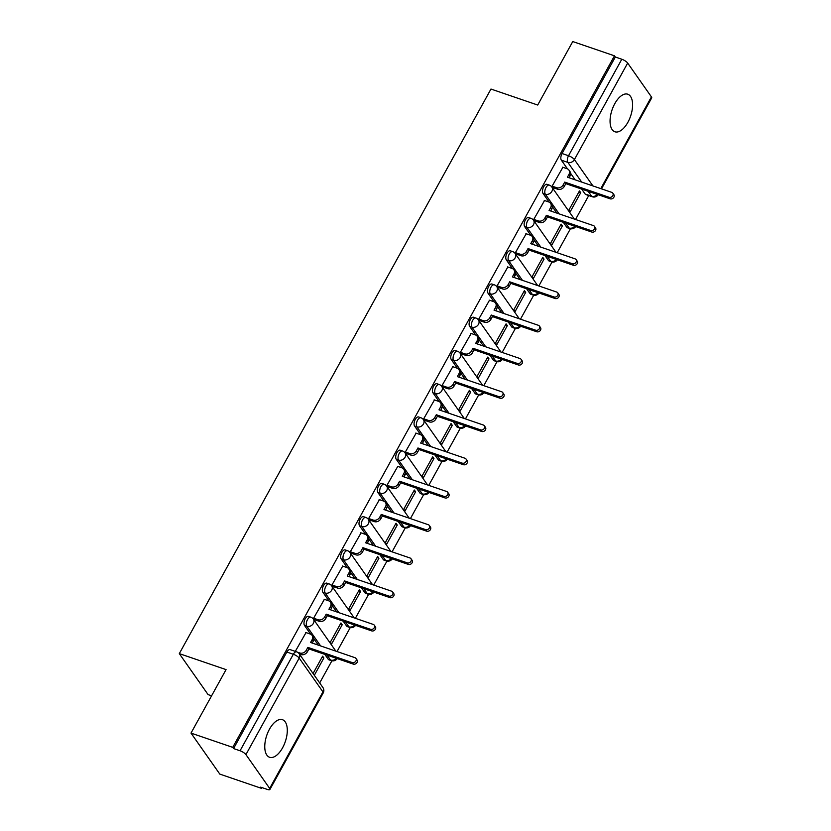 <?xml version="1.0" encoding="UTF-8"?>
<svg xmlns="http://www.w3.org/2000/svg" width="831" height="831" viewBox="0 0 831 831"><rect width="100%" height="100%" fill="white"/><g stroke="black" fill="none" stroke-linecap="round" stroke-linejoin="round"><path stroke-width="1.25" d="M282.571 747.817A19.861 9.785 108.9 0 0 282.457 719.698A19.861 9.785 108.9 0 0 269.483 729.171A19.861 9.785 108.9 0 0 269.608 757.28A19.861 9.785 108.9 0 0 282.571 747.817M627.872 122.313A19.861 9.785 108.9 0 0 627.748 94.204A19.861 9.785 108.9 0 0 614.784 103.667A19.861 9.785 108.9 0 0 614.898 131.776A19.861 9.785 108.9 0 0 627.872 122.313M308.509 616.384A5.09 2.503 108.9 0 0 305.185 618.815A5.09 2.503 108.9 0 0 304.51 625.463L306.816 626.252A5.09 2.503 -71.1 0 1 307.491 619.604A5.09 2.503 -71.1 0 1 310.815 617.173L308.509 616.384M326.853 583.154A5.09 2.503 108.9 0 0 323.529 585.575A5.09 2.503 108.9 0 0 322.854 592.233L325.16 593.012A5.09 2.503 -71.1 0 1 325.835 586.364A5.09 2.503 -71.1 0 1 329.159 583.933L326.853 583.154M345.197 549.914A5.09 2.503 108.9 0 0 341.873 552.345A5.09 2.503 108.9 0 0 341.198 558.993L343.504 559.782A5.09 2.503 -71.1 0 1 344.179 553.134A5.09 2.503 -71.1 0 1 347.503 550.704L345.197 549.914M363.552 516.685A5.09 2.503 108.9 0 0 360.218 519.105A5.09 2.503 108.9 0 0 359.543 525.763L361.849 526.542A5.09 2.503 -71.1 0 1 362.524 519.894A5.09 2.503 -71.1 0 1 365.858 517.464L363.552 516.685M381.896 483.445A5.09 2.503 108.9 0 0 378.572 485.875A5.09 2.503 108.9 0 0 377.897 492.523L380.203 493.313A5.09 2.503 -71.1 0 1 380.878 486.665A5.09 2.503 -71.1 0 1 384.202 484.234L381.896 483.445M400.241 450.205A5.09 2.503 108.9 0 0 396.917 452.635A5.09 2.503 108.9 0 0 396.242 459.283L398.548 460.073A5.09 2.503 -71.1 0 1 399.223 453.425A5.09 2.503 -71.1 0 1 402.547 450.994L400.241 450.205M418.585 416.975A5.09 2.503 108.9 0 0 415.261 419.406A5.09 2.503 108.9 0 0 414.586 426.054L416.892 426.843A5.09 2.503 -71.1 0 1 417.567 420.195A5.09 2.503 -71.1 0 1 420.891 417.764L418.585 416.975M436.929 383.735A5.09 2.503 108.9 0 0 433.605 386.166A5.09 2.503 108.9 0 0 432.93 392.814L435.236 393.603A5.09 2.503 -71.1 0 1 435.911 386.955A5.09 2.503 -71.1 0 1 439.235 384.524L436.929 383.735M455.284 350.505A5.09 2.503 108.9 0 0 451.96 352.936A5.09 2.503 108.9 0 0 451.285 359.584L453.591 360.374A5.09 2.503 -71.1 0 1 454.266 353.726A5.09 2.503 -71.1 0 1 457.59 351.295L455.284 350.505M473.628 317.265A5.09 2.503 108.9 0 0 470.304 319.696A5.09 2.503 108.9 0 0 469.629 326.344L471.935 327.134A5.09 2.503 -71.1 0 1 472.61 320.486A5.09 2.503 -71.1 0 1 475.934 318.055L473.628 317.265M491.973 284.036A5.09 2.503 108.9 0 0 488.649 286.466A5.09 2.503 108.9 0 0 487.974 293.114L490.28 293.904A5.09 2.503 -71.1 0 1 490.955 287.246A5.09 2.503 -71.1 0 1 494.279 284.825L491.973 284.036M510.317 250.796A5.09 2.503 108.9 0 0 506.993 253.226A5.09 2.503 108.9 0 0 506.318 259.874L508.624 260.664A5.09 2.503 -71.1 0 1 509.299 254.016A5.09 2.503 -71.1 0 1 512.623 251.585L510.317 250.796M528.672 217.566A5.09 2.503 108.9 0 0 525.337 219.997A5.09 2.503 108.9 0 0 524.673 226.645L526.979 227.434A5.09 2.503 -71.1 0 1 527.643 220.776A5.09 2.503 -71.1 0 1 530.978 218.356L528.672 217.566M547.016 184.326A5.09 2.503 108.9 0 0 543.692 186.757A5.09 2.503 108.9 0 0 543.017 193.405L545.323 194.194A5.09 2.503 -71.1 0 1 545.998 187.546A5.09 2.503 -71.1 0 1 549.322 185.116L547.016 184.326M191.005 733.098L226.053 669.609L179.309 653.623L490.965 89.052L537.709 105.038L572.756 41.55L614.473 55.822L232.722 747.36L191.005 733.098L219.789 774.087L261.495 788.349L261.921 787.591M319.686 682.947L331.912 660.801M337.022 651.535L350.256 627.571M355.367 618.306L368.6 594.331M373.721 585.066L386.955 561.102M392.066 551.836L405.299 527.862M410.41 518.596L423.644 494.632M428.754 485.366L441.988 461.392M447.109 452.126L460.332 428.162M465.453 418.897L478.687 394.922M483.798 385.657L497.031 361.693M502.142 352.427L515.376 328.453M520.486 319.187L533.72 295.223M538.841 285.957L552.075 261.983M557.186 252.717L570.419 228.743M575.53 219.488L588.743 195.555M211.593 695.807L208.093 694.612L179.309 653.623M261.495 788.349L260.664 787.154L267.156 789.377A5.09 1.496 -151.1 0 0 269.94 789.45A5.09 1.496 -151.1 0 0 269.67 788.422L245.924 754.6A5.09 1.496 -151.1 0 0 240.055 750.777L293.333 654.267A5.09 2.503 -71.1 0 1 296.657 651.847L290.164 649.624A5.09 2.503 -71.1 0 0 286.83 652.044L293.333 654.267A5.09 1.496 -151.1 0 1 299.202 658.09L245.924 754.6M232.722 747.36L233.563 748.554L240.055 750.777M585.107 193.997L591.61 196.22A5.09 2.503 -71.1 0 0 592.306 196.77L585.813 194.547A5.09 2.503 -71.1 0 1 585.107 193.997L581.658 189.073M575.177 179.86L570.648 173.399M567.48 168.88L561.361 160.175L567.864 162.398A5.09 2.503 -71.1 0 1 568.529 155.74L621.806 59.24A5.09 1.496 28.9 0 1 627.675 63.063L651.421 96.884A5.09 1.496 28.9 0 1 651.691 97.902L601.488 188.855M621.806 59.24L615.314 57.017L614.473 55.822M562.888 167.291L552.106 186.175L553.456 187.785M580.724 192.699L579.467 190.912L568.882 210.077L570.139 211.874L580.724 192.699L578.833 192.054M562.379 225.939L561.122 224.141L550.538 243.317L551.794 245.103L562.379 225.939L560.489 225.284M544.544 200.531L533.751 219.415L535.112 221.025M544.035 259.168L542.778 257.381L532.193 276.546L533.45 278.343L544.035 259.168L542.144 258.524M526.189 233.76L515.407 252.645L516.768 254.255M525.68 292.408L524.423 290.611L513.838 309.786L515.095 311.583L525.68 292.408L523.79 291.754M507.845 267L497.063 285.885L498.423 287.495M507.336 325.638L506.079 323.851L495.494 343.016L496.751 344.813L507.336 325.638L505.445 324.994M489.501 300.23L478.718 319.125L480.069 320.724M488.992 358.878L487.735 357.081L477.15 376.256L478.407 378.053L488.992 358.878L487.101 358.223M471.156 333.47L460.364 352.354L461.724 353.964M470.647 392.107L469.39 390.321L458.805 409.496L460.062 411.283L470.647 392.107L468.757 391.463M452.802 366.7L442.019 385.594L443.38 387.204M452.303 425.347L451.036 423.55L440.451 442.726L441.718 444.523L452.303 425.347L450.402 424.693M434.457 399.94L423.675 418.824L425.036 420.434M433.948 458.577L432.691 456.79L422.106 475.966L423.363 477.752L433.948 458.577L432.058 457.933M416.113 433.169L405.331 452.064L406.691 453.674M415.604 491.817L414.347 490.02L403.762 509.195L405.019 510.992L415.604 491.817L413.713 491.163M397.769 466.409L386.976 485.294L388.337 486.904M397.26 525.047L396.003 523.26L385.418 542.435L386.675 544.222L397.26 525.047L395.369 524.403M379.424 499.639L368.632 518.534L369.992 520.144M378.915 558.287L377.648 556.49L367.063 575.665L368.33 577.462L378.915 558.287L377.025 557.643M361.07 532.879L350.287 551.763L351.648 553.373M360.561 591.516L359.304 589.73L348.719 608.905L349.976 610.692L360.561 591.516L358.67 590.872M342.725 566.108L331.943 585.003L333.304 586.613M342.216 624.756L340.959 622.959L330.374 642.134L331.631 643.932L342.216 624.756L340.326 624.112M324.381 599.348L313.599 618.233L314.949 619.843M314.315 675.302L323.872 657.986L321.981 657.342M323.872 657.986L322.615 656.199L313.058 673.505M306.037 632.578L295.296 651.379M328.255 659.284L330.561 660.074A5.09 2.503 -71.1 0 0 331.268 660.624L328.962 659.835A5.09 2.503 108.9 0 1 328.255 659.284L324.796 654.361M318.325 645.147L313.796 638.686M310.617 634.167L304.51 625.463M346.6 626.044L348.906 626.834A5.09 2.503 -71.1 0 0 349.612 627.395L347.306 626.605A5.09 2.503 108.9 0 1 346.6 626.044L343.151 621.131M336.669 611.907L332.14 605.446M328.972 600.938L322.854 592.233M364.944 592.815L367.25 593.604A5.09 2.503 -71.1 0 0 367.956 594.155L365.65 593.365A5.09 2.503 108.9 0 1 364.944 592.815L361.495 587.891M355.024 578.677L350.485 572.216M347.316 567.698L341.198 558.993M383.288 559.575L385.594 560.364A5.09 2.503 -71.1 0 0 386.301 560.925L383.995 560.136A5.09 2.503 108.9 0 1 383.288 559.575L379.84 554.661M373.368 545.437L368.829 538.976M365.661 534.468L359.543 525.763M401.643 526.345L403.949 527.134A5.09 2.503 -71.1 0 0 404.645 527.685L402.339 526.896A5.09 2.503 108.9 0 1 401.643 526.345L398.184 521.421M391.713 512.208L387.173 505.747M384.005 501.228L377.897 492.523M419.987 493.105L422.293 493.894A5.09 2.503 -71.1 0 0 423 494.455L420.694 493.666A5.09 2.503 108.9 0 1 419.987 493.105L416.528 488.192M410.057 478.968L405.528 472.507M402.36 467.998L396.242 459.283M438.332 459.875L440.638 460.665A5.09 2.503 -71.1 0 0 441.344 461.215L439.038 460.426A5.09 2.503 108.9 0 1 438.332 459.875L434.883 454.952M428.412 445.738L423.872 439.277M420.704 434.758L414.586 426.054M456.676 426.635L458.982 427.425A5.09 2.503 -71.1 0 0 459.688 427.986L457.382 427.196A5.09 2.503 108.9 0 1 456.676 426.635L453.227 421.722M446.756 412.498L442.217 406.037M439.048 401.529L432.93 392.814M475.031 393.406L477.337 394.195A5.09 2.503 -71.1 0 0 478.033 394.746L475.727 393.956A5.09 2.503 108.9 0 1 475.031 393.406L471.572 388.482M465.1 379.268L460.561 372.807M457.393 368.289L451.285 359.584M493.375 360.166L495.681 360.955A5.09 2.503 -71.1 0 0 496.387 361.516L494.081 360.727A5.09 2.503 108.9 0 1 493.375 360.166L489.916 355.252M483.445 346.028L478.916 339.567M475.748 335.059L469.629 326.344M511.719 326.936L514.025 327.726A5.09 2.503 -71.1 0 0 514.732 328.276L512.426 327.487A5.09 2.503 108.9 0 1 511.719 326.936L508.271 322.013M501.789 312.799L497.26 306.338M494.092 301.819L487.974 293.114M530.064 293.696L532.37 294.486A5.09 2.503 -71.1 0 0 533.076 295.047L530.77 294.257A5.09 2.503 108.9 0 1 530.064 293.696L526.615 288.783M520.144 279.559L515.604 273.098M512.436 268.59L506.318 259.874M548.418 260.467L550.724 261.256A5.09 2.503 -71.1 0 0 551.42 261.807L549.114 261.017A5.09 2.503 108.9 0 1 548.418 260.467L544.959 255.543M538.488 246.329L533.949 239.868M530.78 235.35L524.673 226.645M566.763 227.227L569.069 228.016A5.09 2.503 -71.1 0 0 569.775 228.577L567.469 227.787A5.09 2.503 108.9 0 1 566.763 227.227L563.304 222.313M556.832 213.089L552.303 206.628M549.125 202.12L543.017 193.405M233.563 748.554L286.83 652.044M615.314 57.017L562.036 153.517A5.09 2.503 108.9 0 0 561.361 160.175M552.116 186.154L556.645 187.702A5.09 4.176 -35.1 0 0 563.189 184.866L564.716 182.103L565.807 183.651L564.28 186.424A5.09 4.176 144.9 0 1 557.736 189.25L553.155 187.681M564.716 182.103L609.05 197.269A2.929 2.4 -35.1 0 0 612.374 196.261A2.929 2.4 -35.1 0 0 612.8 193.135A2.929 2.4 -35.1 0 0 611.761 192.366L567.428 177.2L568.955 174.427A5.09 4.176 -35.1 0 0 568.923 170.075L570.014 171.622A5.09 4.176 144.9 0 1 570.045 175.985L569.058 177.761M612.8 193.135L613.891 194.683A2.929 2.4 144.9 0 1 613.465 197.809A2.929 2.4 144.9 0 1 610.141 198.817L565.807 183.651M568.923 170.075A5.09 4.176 -35.1 0 0 567.116 168.735L562.587 167.187M533.772 219.384L538.301 220.932A5.09 4.176 -35.1 0 0 544.845 218.106L546.372 215.333L547.463 216.891L545.936 219.664A5.09 4.176 144.9 0 1 539.392 222.49L534.811 220.921M546.372 215.333L590.706 230.499A2.929 2.4 -35.1 0 0 594.02 229.491A2.929 2.4 -35.1 0 0 594.456 226.364A2.929 2.4 -35.1 0 0 593.407 225.596L549.073 210.44L550.61 207.667A5.09 4.176 -35.1 0 0 550.579 203.304L551.67 204.862A5.09 4.176 144.9 0 1 551.701 209.225L550.714 211.001M594.456 226.364L595.547 227.923A2.929 2.4 144.9 0 1 595.11 231.049A2.929 2.4 144.9 0 1 591.797 232.057L547.463 216.891M550.579 203.304A5.09 4.176 -35.1 0 0 548.761 201.975L544.243 200.427M515.428 252.624L519.957 254.172A5.09 4.176 -35.1 0 0 526.501 251.346L528.028 248.573L529.118 250.121L527.592 252.894A5.09 4.176 144.9 0 1 521.047 255.719L516.466 254.151M528.028 248.573L572.362 263.739A2.929 2.4 -35.1 0 0 575.675 262.731A2.929 2.4 -35.1 0 0 576.112 259.604A2.929 2.4 -35.1 0 0 575.062 258.836L530.729 243.67L532.255 240.907A5.09 4.176 -35.1 0 0 532.235 236.544L533.325 238.092A5.09 4.176 144.9 0 1 533.346 242.455L532.37 244.231M576.112 259.604L577.202 261.152A2.929 2.4 144.9 0 1 576.766 264.289A2.929 2.4 144.9 0 1 573.452 265.286L529.118 250.121M532.235 236.544A5.09 4.176 -35.1 0 0 530.417 235.204L525.888 233.656M497.073 285.854L501.602 287.401A5.09 4.176 -35.1 0 0 508.146 284.576L509.683 281.802L510.774 283.361L509.237 286.134A5.09 4.176 144.9 0 1 502.693 288.959L498.122 287.391M509.683 281.802L554.007 296.968A2.929 2.4 -35.1 0 0 557.331 295.961A2.929 2.4 -35.1 0 0 557.757 292.834A2.929 2.4 -35.1 0 0 556.718 292.065L512.384 276.91L513.911 274.137A5.09 4.176 -35.1 0 0 513.89 269.774L514.981 271.332A5.09 4.176 144.9 0 1 515.002 275.695L514.025 277.471M557.757 292.834L558.848 294.392A2.929 2.4 144.9 0 1 558.422 297.519A2.929 2.4 144.9 0 1 555.108 298.526L510.774 283.361M513.89 269.774A5.09 4.176 -35.1 0 0 512.073 268.444L507.544 266.896M478.729 319.094L483.258 320.641A5.09 4.176 -35.1 0 0 489.802 317.816L491.329 315.042L492.419 316.59L490.892 319.364A5.09 4.176 144.9 0 1 484.348 322.189L479.767 320.631M491.329 315.042L535.663 330.208A2.929 2.4 -35.1 0 0 538.987 329.201A2.929 2.4 -35.1 0 0 539.412 326.074A2.929 2.4 -35.1 0 0 538.374 325.305L494.04 310.14L495.567 307.377A5.09 4.176 -35.1 0 0 495.536 303.014L496.626 304.562A5.09 4.176 144.9 0 1 496.658 308.924L495.671 310.701M539.412 326.074L540.503 327.622A2.929 2.4 144.9 0 1 540.077 330.759A2.929 2.4 144.9 0 1 536.753 331.756L492.419 316.59M495.536 303.014A5.09 4.176 -35.1 0 0 493.728 301.674L489.199 300.126M460.384 352.323L464.913 353.871A5.09 4.176 -35.1 0 0 471.457 351.046L472.984 348.272L474.075 349.83L472.548 352.604A5.09 4.176 144.9 0 1 466.004 355.429L461.423 353.861M472.984 348.272L517.318 363.438A2.929 2.4 -35.1 0 0 520.632 362.441A2.929 2.4 -35.1 0 0 521.068 359.304A2.929 2.4 -35.1 0 0 520.019 358.545L475.685 343.38L477.223 340.606A5.09 4.176 -35.1 0 0 477.191 336.243L478.282 337.802A5.09 4.176 144.9 0 1 478.313 342.164L477.326 343.941M521.068 359.304L522.159 360.862A2.929 2.4 144.9 0 1 521.723 363.988A2.929 2.4 144.9 0 1 518.409 364.996L474.075 349.83M477.191 336.243A5.09 4.176 -35.1 0 0 475.384 334.914L470.855 333.366M442.04 385.563L446.569 387.111A5.09 4.176 -35.1 0 0 453.113 384.286L454.64 381.512L455.731 383.07L454.204 385.833A5.09 4.176 144.9 0 1 447.66 388.659L443.079 387.101M454.64 381.512L498.974 396.678A2.929 2.4 -35.1 0 0 502.288 395.67A2.929 2.4 -35.1 0 0 502.724 392.544A2.929 2.4 -35.1 0 0 501.675 391.775L457.341 376.609L458.868 373.846A5.09 4.176 -35.1 0 0 458.847 369.483L459.938 371.031A5.09 4.176 144.9 0 1 459.959 375.394L458.982 377.17M502.724 392.544L503.815 394.102A2.929 2.4 144.9 0 1 503.378 397.228A2.929 2.4 144.9 0 1 500.065 398.226L455.731 383.07M458.847 369.483A5.09 4.176 -35.1 0 0 457.029 368.143L452.5 366.596M423.685 418.793L428.214 420.341A5.09 4.176 -35.1 0 0 434.758 417.515L436.296 414.742L437.386 416.3L435.849 419.073A5.09 4.176 144.9 0 1 429.305 421.899L424.734 420.33M436.296 414.742L480.63 429.907A2.929 2.4 -35.1 0 0 483.943 428.91A2.929 2.4 -35.1 0 0 484.369 425.773A2.929 2.4 -35.1 0 0 483.33 425.015L438.997 409.849L440.523 407.076A5.09 4.176 -35.1 0 0 440.503 402.713L441.593 404.271A5.09 4.176 144.9 0 1 441.614 408.634L440.638 410.41M484.369 425.773L485.46 427.331A2.929 2.4 144.9 0 1 485.034 430.458A2.929 2.4 144.9 0 1 481.72 431.466L437.386 416.3M440.503 402.713A5.09 4.176 -35.1 0 0 438.685 401.383L434.156 399.836M405.341 452.033L409.87 453.581A5.09 4.176 -35.1 0 0 416.414 450.755L417.941 447.982L419.032 449.54L417.505 452.303A5.09 4.176 144.9 0 1 410.961 455.128L406.38 453.57M417.941 447.982L462.275 463.147A2.929 2.4 -35.1 0 0 465.599 462.14A2.929 2.4 -35.1 0 0 466.025 459.013A2.929 2.4 -35.1 0 0 464.986 458.245L420.652 443.079L422.179 440.316A5.09 4.176 -35.1 0 0 422.158 435.953L423.249 437.511A5.09 4.176 144.9 0 1 423.27 441.863L422.293 443.64M466.025 459.013L467.115 460.571A2.929 2.4 144.9 0 1 466.69 463.698A2.929 2.4 144.9 0 1 463.366 464.695L419.032 449.54M422.158 435.953A5.09 4.176 -35.1 0 0 420.341 434.613L415.812 433.065M386.997 485.262L391.526 486.81A5.09 4.176 -35.1 0 0 398.07 483.985L399.597 481.222L400.687 482.769L399.16 485.543A5.09 4.176 144.9 0 1 392.616 488.368L388.035 486.8M399.597 481.222L443.931 496.377A2.929 2.4 -35.1 0 0 447.244 495.38A2.929 2.4 -35.1 0 0 447.68 492.253A2.929 2.4 -35.1 0 0 446.642 491.485L402.308 476.319L403.835 473.545A5.09 4.176 -35.1 0 0 403.804 469.183L404.894 470.741A5.09 4.176 144.9 0 1 404.926 475.103L403.939 476.88M447.68 492.253L448.771 493.801A2.929 2.4 144.9 0 1 448.335 496.928A2.929 2.4 144.9 0 1 445.021 497.935L400.687 482.769M403.804 469.183A5.09 4.176 -35.1 0 0 401.996 467.853L397.467 466.305M368.652 518.502L373.181 520.05A5.09 4.176 -35.1 0 0 379.725 517.225L381.252 514.451L382.343 516.009L380.816 518.773A5.09 4.176 144.9 0 1 374.272 521.598L369.691 520.04M381.252 514.451L425.586 529.617A2.929 2.4 -35.1 0 0 428.9 528.609A2.929 2.4 -35.1 0 0 429.336 525.483A2.929 2.4 -35.1 0 0 428.287 524.714L383.953 509.548L385.491 506.785A5.09 4.176 -35.1 0 0 385.459 502.423L386.55 503.981A5.09 4.176 144.9 0 1 386.581 508.333L385.594 510.109M429.336 525.483L430.427 527.041A2.929 2.4 144.9 0 1 429.991 530.168A2.929 2.4 144.9 0 1 426.677 531.165L382.343 516.009M385.459 502.423A5.09 4.176 -35.1 0 0 383.642 501.083L379.113 499.535M350.308 551.732L354.827 553.28A5.09 4.176 -35.1 0 0 361.381 550.454L362.908 547.691L363.999 549.239L362.472 552.013A5.09 4.176 144.9 0 1 355.917 554.838L351.347 553.269M362.908 547.691L407.242 562.847A2.929 2.4 -35.1 0 0 410.556 561.849A2.929 2.4 -35.1 0 0 410.992 558.723A2.929 2.4 -35.1 0 0 409.943 557.954L365.609 542.788L367.136 540.015A5.09 4.176 -35.1 0 0 367.115 535.663L368.206 537.21A5.09 4.176 144.9 0 1 368.226 541.573L367.25 543.349M410.992 558.723L412.083 560.271A2.929 2.4 144.9 0 1 411.646 563.397A2.929 2.4 144.9 0 1 408.333 564.405L363.999 549.239M367.115 535.663A5.09 4.176 -35.1 0 0 365.297 534.323L360.768 532.775M331.953 584.972L336.482 586.52A5.09 4.176 -35.1 0 0 343.026 583.694L344.553 580.921L345.644 582.479L344.117 585.242A5.09 4.176 144.9 0 1 337.573 588.068L333.002 586.509M344.553 580.921L388.887 596.087A2.929 2.4 -35.1 0 0 392.211 595.079A2.929 2.4 -35.1 0 0 392.637 591.952A2.929 2.4 -35.1 0 0 391.598 591.184L347.265 576.018L348.791 573.255A5.09 4.176 -35.1 0 0 348.771 568.892L349.861 570.45A5.09 4.176 144.9 0 1 349.882 574.803L348.906 576.579M392.637 591.952L393.728 593.511A2.929 2.4 144.9 0 1 393.302 596.637A2.929 2.4 144.9 0 1 389.978 597.634L345.644 582.479M348.771 568.892A5.09 4.176 -35.1 0 0 346.953 567.563L342.424 566.004M313.609 618.202L318.138 619.749A5.09 4.176 -35.1 0 0 324.682 616.924L326.209 614.161L327.3 615.709L325.773 618.482A5.09 4.176 144.9 0 1 319.229 621.308L314.648 619.739M326.209 614.161L370.543 629.316A2.929 2.4 -35.1 0 0 373.867 628.319A2.929 2.4 -35.1 0 0 374.293 625.192A2.929 2.4 -35.1 0 0 373.254 624.424L328.92 609.258L330.447 606.485A5.09 4.176 -35.1 0 0 330.416 602.132L331.507 603.68A5.09 4.176 144.9 0 1 331.538 608.043L330.551 609.819M374.293 625.192L375.383 626.74A2.929 2.4 144.9 0 1 374.958 629.867A2.929 2.4 144.9 0 1 371.634 630.874L327.3 615.709M330.416 602.132A5.09 4.176 -35.1 0 0 328.609 600.792L324.08 599.244M297.436 652.179L299.794 652.989A5.09 4.176 -35.1 0 0 306.338 650.164L307.865 647.391L308.955 648.949L307.428 651.712A5.09 4.176 144.9 0 1 300.884 654.537L299.389 654.028M307.865 647.391L352.199 662.556A2.929 2.4 -35.1 0 0 355.512 661.549A2.929 2.4 -35.1 0 0 355.948 658.422A2.929 2.4 -35.1 0 0 354.899 657.653L310.565 642.488L312.103 639.725A5.09 4.176 -35.1 0 0 312.072 635.362L313.162 636.92A5.09 4.176 144.9 0 1 313.194 641.272L312.207 643.049M355.948 658.422L357.039 659.98A2.929 2.4 144.9 0 1 356.603 663.107A2.929 2.4 144.9 0 1 353.289 664.104L308.955 648.949M312.072 635.362A5.09 4.176 -35.1 0 0 310.254 634.032L305.735 632.474M269.67 788.422L322.947 691.911L299.202 658.09A5.09 4.176 -35.1 0 0 299.181 653.737A5.09 5.09 0 0 0 296.657 651.847M597.385 194.454A5.09 4.176 144.9 0 1 591.61 196.22L588.151 191.296M581.679 182.072L567.864 162.398A5.09 4.176 144.9 0 0 574.408 159.573L592.908 185.915M600.782 188.616L651.421 96.884M627.675 63.063L574.408 159.573A5.09 1.496 -151.1 0 0 568.529 155.74L562.036 153.517M336.337 658.308A5.09 4.176 -35.1 0 1 330.561 660.074L327.102 655.15M320.631 645.936L306.816 626.252A5.09 4.176 -35.1 0 0 313.36 623.427A5.09 4.176 144.9 0 0 313.329 619.064A5.09 5.09 0 0 0 310.815 617.173M354.692 625.078A5.09 4.176 -35.1 0 1 348.906 626.834L345.457 621.92M338.975 612.696L325.16 593.012A5.09 4.176 -35.1 0 0 331.704 590.187A5.09 4.176 144.9 0 0 331.683 585.834A5.09 5.09 0 0 0 329.159 583.933M373.036 591.838A5.09 4.176 -35.1 0 1 367.25 593.604L363.801 588.68M357.33 579.467L343.504 559.782A5.09 4.176 -35.1 0 0 350.048 556.957A5.09 4.176 144.9 0 0 350.028 552.594A5.09 5.09 0 0 0 347.503 550.704M391.38 558.609A5.09 4.176 -35.1 0 1 385.594 560.364L382.146 555.451M375.674 546.227L361.849 526.542A5.09 4.176 -35.1 0 0 368.393 523.717A5.09 4.176 144.9 0 0 368.372 519.365A5.09 5.09 0 0 0 365.858 517.464M409.725 525.369A5.09 4.176 -35.1 0 1 403.949 527.134L400.49 522.211M394.019 512.997L380.203 493.313A5.09 4.176 -35.1 0 0 386.747 490.487A5.09 4.176 144.9 0 0 386.716 486.125A5.09 5.09 0 0 0 384.202 484.234M428.069 492.139A5.09 4.176 -35.1 0 1 422.293 493.894L418.834 488.981M412.363 479.757L398.548 460.073A5.09 4.176 -35.1 0 0 405.092 457.247A5.09 4.176 144.9 0 0 405.071 452.895A5.09 5.09 0 0 0 402.547 450.994M446.424 458.899A5.09 4.176 -35.1 0 1 440.638 460.665L437.189 455.741M430.707 446.527L416.892 426.843A5.09 4.176 -35.1 0 0 423.436 424.018A5.09 4.176 144.9 0 0 423.415 419.655A5.09 5.09 0 0 0 420.891 417.764M464.768 425.669A5.09 4.176 -35.1 0 1 458.982 427.425L455.533 422.512M449.062 413.287L435.236 393.603A5.09 4.176 -35.1 0 0 441.78 390.778A5.09 4.176 144.9 0 0 441.76 386.415A5.09 5.09 0 0 0 439.235 384.524M483.112 392.429A5.09 4.176 -35.1 0 1 477.337 394.195L473.878 389.272M467.406 380.058L453.591 360.374A5.09 4.176 -35.1 0 0 460.135 357.548A5.09 4.176 144.9 0 0 460.104 353.185A5.09 5.09 0 0 0 457.59 351.295M501.457 359.2A5.09 4.176 -35.1 0 1 495.681 360.955L492.222 356.042M485.751 346.818L471.935 327.134A5.09 4.176 -35.1 0 0 478.479 324.308A5.09 4.176 144.9 0 0 478.448 319.945A5.09 5.09 0 0 0 475.934 318.055M519.811 325.96A5.09 4.176 -35.1 0 1 514.025 327.726L510.577 322.802M504.095 313.588L490.28 293.904A5.09 4.176 -35.1 0 0 496.824 291.079A5.09 4.176 144.9 0 0 496.803 286.716A5.09 5.09 0 0 0 494.279 284.825M538.156 292.73A5.09 4.176 -35.1 0 1 532.37 294.486L528.921 289.572M522.45 280.348L508.624 260.664A5.09 4.176 -35.1 0 0 515.168 257.839A5.09 4.176 144.9 0 0 515.147 253.476A5.09 5.09 0 0 0 512.623 251.585M556.5 259.49A5.09 4.176 -35.1 0 1 550.724 261.256L547.265 256.332M540.794 247.108L526.979 227.434A5.09 4.176 -35.1 0 0 533.523 224.609A5.09 4.176 144.9 0 0 533.492 220.246A5.09 5.09 0 0 0 530.978 218.356M574.844 226.261A5.09 4.176 -35.1 0 1 569.069 228.016L565.61 223.103M559.138 213.879L545.323 194.194A5.09 4.176 -35.1 0 0 551.867 191.369A5.09 4.176 144.9 0 0 551.836 187.006A5.09 5.09 0 0 0 549.322 185.116M322.927 687.559A5.09 4.176 -35.1 0 1 322.947 691.911A5.09 1.496 28.9 0 1 323.217 692.94A5.09 5.09 0 0 0 322.927 687.559L299.181 653.737M563.189 184.866L564.28 186.424M556.645 187.702L557.736 189.25M568.955 174.427L570.045 175.985M609.05 197.269L610.141 198.817M544.845 218.106L545.936 219.664M538.301 220.932L539.392 222.49M550.61 207.667L551.701 209.225M590.706 230.499L591.797 232.057M526.501 251.346L527.592 252.894M519.957 254.172L521.047 255.719M532.255 240.907L533.346 242.455M572.362 263.739L573.452 265.286M508.146 284.576L509.237 286.134M501.602 287.401L502.693 288.959M513.911 274.137L515.002 275.695M554.007 296.968L555.108 298.526M489.802 317.816L490.892 319.364M483.258 320.641L484.348 322.189M495.567 307.377L496.658 308.924M535.663 330.208L536.753 331.756M471.457 351.046L472.548 352.604M464.913 353.871L466.004 355.429M477.223 340.606L478.313 342.164M517.318 363.438L518.409 364.996M453.113 384.286L454.204 385.833M446.569 387.111L447.66 388.659M458.868 373.846L459.959 375.394M498.974 396.678L500.065 398.226M434.758 417.515L435.849 419.073M428.214 420.341L429.305 421.899M440.523 407.076L441.614 408.634M480.63 429.907L481.72 431.466M416.414 450.755L417.505 452.303M409.87 453.581L410.961 455.128M422.179 440.316L423.27 441.863M462.275 463.147L463.366 464.695M398.07 483.985L399.16 485.543M391.526 486.81L392.616 488.368M403.835 473.545L404.926 475.103M443.931 496.377L445.021 497.935M379.725 517.225L380.816 518.773M373.181 520.05L374.272 521.598M385.491 506.785L386.581 508.333M425.586 529.617L426.677 531.165M361.381 550.454L362.472 552.013M354.827 553.28L355.917 554.838M367.136 540.015L368.226 541.573M407.242 562.847L408.333 564.405M343.026 583.694L344.117 585.242M336.482 586.52L337.573 588.068M348.791 573.255L349.882 574.803M388.887 596.087L389.978 597.634M324.682 616.924L325.773 618.482M318.138 619.749L319.229 621.308M330.447 606.485L331.538 608.043M370.543 629.316L371.634 630.874M306.338 650.164L307.428 651.712M299.794 652.989L300.884 654.537M312.103 639.725L313.194 641.272M352.199 662.556L353.289 664.104M569.775 228.577A5.09 5.09 0 0 0 575.675 226.541M551.836 187.006L574.356 219.083M551.42 261.807A5.09 5.09 0 0 0 557.331 259.781M533.492 220.246L556.012 252.323M533.076 295.047A5.09 5.09 0 0 0 538.987 293.011M515.147 253.476L537.667 285.552M514.732 328.276A5.09 5.09 0 0 0 520.642 326.251M496.803 286.716L519.323 318.792M496.387 361.516A5.09 5.09 0 0 0 502.298 359.48M478.448 319.945L500.968 352.022M478.033 394.746A5.09 5.09 0 0 0 483.943 392.72M460.104 353.185L482.624 385.262M459.688 427.986A5.09 5.09 0 0 0 465.599 425.95M441.76 386.415L464.28 418.492M441.344 461.215A5.09 5.09 0 0 0 447.255 459.19M423.415 419.655L445.935 451.732M423 494.455A5.09 5.09 0 0 0 428.91 492.419M405.071 452.895L427.581 484.961M404.645 527.685A5.09 5.09 0 0 0 410.556 525.659M386.716 486.125L409.236 518.201M386.301 560.925A5.09 5.09 0 0 0 392.211 558.889M368.372 519.365L390.892 551.431M367.956 594.155A5.09 5.09 0 0 0 373.867 592.129M350.028 552.594L372.548 584.671M349.612 627.395A5.09 5.09 0 0 0 355.523 625.359M331.683 585.834L354.203 617.9M331.268 660.624A5.09 5.09 0 0 0 337.168 658.599M313.329 619.064L335.849 651.14M269.94 789.45L323.217 692.94M592.306 196.77A5.09 5.09 0 0 0 598.216 194.745"/></g></svg>
